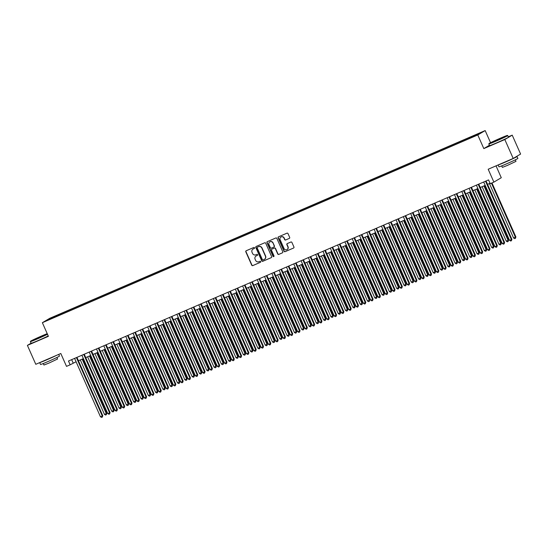 <?xml version="1.0" encoding="UTF-8"?>
<svg xmlns="http://www.w3.org/2000/svg" width="548" height="548" viewBox="0 0 548 548"><rect width="100%" height="100%" fill="white"/><g stroke="black" fill="none" stroke-linecap="round" stroke-linejoin="round"><path stroke-width="0.82" d="M254.546 247.778A0.569 0.548 -120.7 0 0 253.813 247.47L246.196 250.758A0.815 0.781 -120.7 0 0 245.805 251.813L251.731 265.184A0.815 0.781 -120.7 0 0 252.779 265.616L260.396 262.328A0.569 0.548 -120.7 0 0 260.67 261.595A0.569 0.548 -120.7 0 0 259.937 261.293L258.951 261.718A2.603 2.5 -120.7 0 1 255.601 260.327L255.108 259.211A2.603 2.5 -120.7 0 1 256.348 255.848L257.334 255.423A0.569 0.548 -120.7 0 0 257.608 254.683A0.569 0.548 -120.7 0 0 256.875 254.382L255.889 254.806A2.603 2.5 -120.7 0 1 252.539 253.416L252.046 252.306A2.603 2.5 -120.7 0 1 253.286 248.936L254.272 248.511A0.569 0.548 -120.7 0 0 254.546 247.778M478.829 133.39L475.767 134.842L478.829 133.39M289.282 238.421A0.815 0.781 -120.7 0 0 289.673 237.366L288.008 233.612A0.815 0.781 -120.7 0 0 286.96 233.181L278.5 236.832A0.815 0.781 -120.7 0 0 278.11 237.88L284.035 251.251A0.815 0.781 -120.7 0 0 285.083 251.69L293.543 248.039A0.815 0.781 -120.7 0 0 293.934 246.99L291.926 242.456A0.815 0.781 -120.7 0 0 290.878 242.024L287.255 243.586A0.815 0.781 -120.7 0 0 286.871 244.634L287.864 246.881A2.178 2.089 -120.7 0 1 287.056 249.58A2.178 2.089 -120.7 0 1 284.028 248.539L280.131 239.729A2.178 2.089 -120.7 0 1 280.932 237.037A2.178 2.089 -120.7 0 1 283.967 238.079L284.618 239.544A0.815 0.781 -120.7 0 0 285.659 239.983L289.447 238.318L285.659 239.983M31.085 343.185L27.4 345.377L35.784 364.297L60.807 353.508L66.507 366.372L70.158 364.804L68.486 361.016L488.556 179.902L490.234 183.69L493.885 182.114L501.283 177.716L496.029 165.866M489.398 145.275L483.815 148.59L504.818 139.535L513.202 158.454L488.186 169.243L493.885 182.114M483.815 148.59L477.781 134.966L42.367 322.697L49.758 318.299L485.172 130.575L477.781 134.966M27.4 345.377L48.402 336.321L42.367 322.697M265.705 243.23A0.815 0.781 -120.7 0 0 264.657 242.798L256.197 246.442A0.815 0.781 -120.7 0 0 255.813 247.497L261.739 260.869A0.815 0.781 -120.7 0 0 262.78 261.3L271.246 257.656A0.815 0.781 -120.7 0 0 271.63 256.601L265.705 243.23M267.349 241.634L275.808 237.99A0.815 0.781 -120.7 0 1 276.856 238.421L282.782 251.792A0.815 0.781 -120.7 0 1 282.391 252.847L278.774 254.409A0.815 0.781 -120.7 0 1 277.726 253.977L275.322 248.552A0.815 0.781 -120.7 0 0 274.274 248.121L271.877 249.155A0.815 0.781 -120.7 0 0 271.486 250.203L273.986 255.854A0.569 0.548 -120.7 0 1 273.781 256.56A0.569 0.548 -120.7 0 1 272.986 256.286L266.958 242.689A0.815 0.781 -120.7 0 1 267.349 241.634A0.815 0.781 -120.7 0 0 267.164 242.572L266.958 242.689M504.818 139.535L512.216 135.144L520.6 154.063L513.202 158.454M53.046 317.176L57.615 315.073L53.046 317.176M472.109 137.055L472.04 136.596L473.438 135.76L59.938 314.038L58.54 314.874L58.65 315.552M472.04 136.596L480.075 133.13L467.602 139.226L54.101 317.511L47.471 320.142L50.505 318.333L58.54 314.874M490.549 142.706L485.172 130.575M512.216 135.144L508.304 136.829M70.158 364.804L76.083 361.755M78.439 360.742L83.385 358.611M85.741 357.591L90.694 355.46M93.05 354.446L97.996 352.309M100.353 351.295L105.305 349.158M107.661 348.144L112.607 346.007M114.964 344.993L119.916 342.863M122.273 341.842L127.218 339.712M129.575 338.691L134.527 336.561M136.884 335.547L141.829 333.41M144.186 332.396L149.138 330.259M151.495 329.245L156.44 327.108M158.797 326.094L163.749 323.964M166.106 322.943L171.051 320.813M173.408 319.792L178.36 317.662M180.717 316.648L185.669 314.511M188.026 313.497L192.971 311.36M195.328 310.346L200.28 308.209M202.637 307.195L207.582 305.065M209.939 304.044L214.891 301.914M217.248 300.9L222.193 298.763M224.55 297.749L229.502 295.612M231.859 294.598L236.805 292.461M239.161 291.447L244.113 289.317M246.47 288.296L251.416 286.166M253.772 285.145L258.725 283.015M261.081 282.001L266.027 279.864M268.383 278.85L273.336 276.713M275.692 275.699L280.638 273.562M282.994 272.548L287.947 270.417M290.303 269.397L295.249 267.266M297.605 266.246L302.558 264.115M304.914 263.102L309.86 260.964M312.216 259.951L317.169 257.813M319.525 256.8L324.471 254.662M326.827 253.649L331.78 251.518M334.136 250.498L339.082 248.367M341.438 247.347L346.391 245.216M348.747 244.203L353.693 242.065M356.049 241.052L361.002 238.914M363.358 237.901L368.304 235.77M370.66 234.75L375.613 232.619M377.969 231.599L382.915 229.468M385.271 228.454L390.224 226.317M392.58 225.303L397.526 223.166M399.882 222.152L404.835 220.015M407.191 219.001L412.137 216.871M414.494 215.85L419.446 213.72M421.802 212.699L426.748 210.569M429.105 209.555L434.057 207.418M436.414 206.404L441.359 204.267M443.716 203.253L448.668 201.116M451.025 200.102L455.97 197.972M458.327 196.951L463.279 194.821M465.636 193.8L470.581 191.67M472.938 190.656L477.89 188.519M480.247 187.505L485.192 185.368M487.549 184.354L490.049 183.279M71.665 359.646L73.158 363.016M60.294 314.84L59.938 314.038M50.964 318.635L50.505 318.333M254.423 248.415L253.491 248.819A2.603 2.5 -120.7 0 0 253.114 249.018M256.176 255.93A2.603 2.5 -120.7 0 1 256.553 255.731L257.485 255.327M246.216 250.751A0.815 0.781 -120.7 0 0 246.004 251.69L251.929 265.061A0.815 0.781 -120.7 0 0 252.977 265.499L260.547 262.232M256.217 246.436A0.815 0.781 -120.7 0 0 256.012 247.381L261.937 260.752A0.815 0.781 -120.7 0 0 262.985 261.184L271.424 257.546M257.45 247.141A0.569 0.548 -120.7 0 0 257.176 247.881L262.376 259.622A0.569 0.548 -120.7 0 0 263.109 259.923L264.15 259.471A2.603 2.5 -120.7 0 0 265.39 256.108L261.834 248.086A2.603 2.5 -120.7 0 0 258.485 246.696L257.649 247.025A0.569 0.548 -120.7 0 0 257.533 247.093M264.526 259.273A2.603 2.5 -120.7 0 0 265.588 255.991L265.39 256.108M257.649 247.025L258.69 246.579A2.603 2.5 -120.7 0 1 262.033 247.963L265.588 255.991M282.576 252.738L278.774 254.409M271.911 249.135A0.815 0.781 -120.7 0 1 272.075 249.032L274.48 247.997A0.815 0.781 -120.7 0 1 275.521 248.429L277.925 253.854A0.815 0.781 -120.7 0 0 278.973 254.293M267.164 242.572L273.185 256.163A0.569 0.548 -120.7 0 0 273.87 256.485M272.829 242.922A2.178 2.089 -120.7 0 0 269.801 241.88A2.178 2.089 -120.7 0 0 268.993 244.579L270.37 247.682A0.815 0.781 -120.7 0 0 271.418 248.114L273.815 247.08A0.815 0.781 -120.7 0 0 274.206 246.025L273.027 242.805A2.178 2.089 -120.7 0 0 269.904 241.826M274.014 246.956A0.815 0.781 -120.7 0 0 274.404 245.908L274.206 246.025M273.027 242.805L274.404 245.908M281.035 236.983A2.178 2.089 -120.7 0 1 284.165 237.962L284.816 239.428A0.815 0.781 -120.7 0 0 285.857 239.86M287.159 249.518A2.178 2.089 -120.7 0 0 288.063 246.764L287.864 246.881M287.275 243.572A0.815 0.781 -120.7 0 0 287.07 244.518L288.063 246.764M278.521 236.818A0.815 0.781 -120.7 0 0 278.309 237.764L284.234 251.135A0.815 0.781 -120.7 0 0 285.282 251.566L293.543 248.039M80.323 359.933L104.456 414.391L106.285 413.603L106.785 413.308L82.68 358.913M106.785 413.308L106.319 414.733L106.285 413.603L82.145 359.145M106.319 414.733L105.593 415.048L104.456 414.391M76.412 357.597L102.284 415.98L100.455 416.768L74.59 358.385M76.946 357.371L102.784 415.685L102.284 415.98L102.325 417.11L101.592 417.425L100.455 416.768M102.784 415.685L102.325 417.11M47.224 333.664A10.104 0.349 -23.9 0 0 42.196 335.739A10.104 0.349 -23.9 0 0 30.517 341.274A10.104 0.349 -23.9 0 0 37.319 338.637A10.104 0.349 -23.9 0 0 47.388 334.027M47.498 334.273A10.357 0.356 156.1 0 1 37.36 338.904A10.357 0.356 156.1 0 1 30.393 341.616A10.357 0.356 156.1 0 1 30.393 341.603L30.517 341.274M40.977 336.465L35.141 339.239L40.977 336.465M42.902 335.938L36.716 338.685M58.711 354.412L59.451 356.084A10.357 0.356 156.1 0 1 47.484 361.762A10.357 0.356 156.1 0 1 40.518 364.468L39.696 362.612M56.684 355.282A10.357 0.356 156.1 0 1 46.648 359.865A10.357 0.356 156.1 0 1 39.744 362.591M56.903 357.481L57.574 358.995L48.957 363.084L43.943 365.036L43.271 363.523M48.231 335.938A10.357 0.356 156.1 0 1 38.1 340.568A10.357 0.356 156.1 0 1 31.126 343.281L30.393 341.616M51.827 357.378L44.6 360.495M500.619 138.096A10.104 0.349 -23.9 0 0 488.946 143.624A10.104 0.349 -23.9 0 0 495.741 140.994A10.104 0.349 -23.9 0 0 507.414 135.438A10.104 0.349 -23.9 0 0 500.619 138.096M507.414 135.438L507.736 135.562A10.357 0.356 156.1 0 1 507.749 135.575A10.357 0.356 156.1 0 1 495.782 141.254A10.357 0.356 156.1 0 1 488.816 143.966A10.357 0.356 156.1 0 1 488.816 143.953L488.946 143.624M499.399 138.815L493.57 141.59L499.399 138.815M501.331 138.288L495.139 141.035M515.874 156.872A10.357 0.356 156.1 0 1 517.038 156.536L517.881 158.434A10.357 0.356 156.1 0 1 505.914 164.112A10.357 0.356 156.1 0 1 498.947 166.818L498.118 164.962M517.038 156.536A10.357 0.356 156.1 0 1 505.071 162.215A10.357 0.356 156.1 0 1 498.166 164.941M515.326 159.831L515.997 161.345L507.386 165.434L502.365 167.387L501.694 165.873M507.749 135.575L508.489 137.24A10.357 0.356 156.1 0 1 496.522 142.918A10.357 0.356 156.1 0 1 489.556 145.631L488.816 143.966M510.257 159.728L503.03 162.845M87.625 356.782L111.765 411.24L113.587 410.452L114.087 410.157L89.982 355.762M114.087 410.157L113.628 411.589L113.587 410.452L89.454 355.995M113.628 411.589L112.895 411.904L111.765 411.24M94.934 353.631L119.067 408.096L121.396 407.006L97.291 352.617M121.396 407.006L120.93 408.438L120.896 407.308L96.756 352.844M120.93 408.438L120.204 408.753L119.067 408.096M102.236 350.48L126.376 404.945L128.698 403.855L104.593 349.466M128.698 403.855L128.239 405.287L128.198 404.157L104.065 349.693M128.239 405.287L127.506 405.602L126.376 404.945M109.545 347.329L133.678 401.794L136.007 400.711L111.902 346.315M136.007 400.711L135.541 402.136L135.507 401.006L111.367 346.541M135.541 402.136L134.815 402.451L133.678 401.794M83.721 354.446L109.593 412.829L107.764 413.617L81.892 355.234M84.248 354.22L110.093 412.534L109.593 412.829L109.627 413.959L108.901 414.274L107.764 413.617M110.093 412.534L109.627 413.959M91.023 351.295L116.895 409.678L115.073 410.466L89.201 352.083M91.557 351.069L117.395 409.383L116.895 409.678L116.936 410.808L116.203 411.123L115.073 410.466M117.395 409.383L116.936 410.808M98.332 348.151L124.204 406.534L122.375 407.315L96.503 348.932M98.859 347.918L124.704 406.232L124.204 406.534L124.238 407.664L123.512 407.979L122.375 407.315M124.704 406.232L124.238 407.664M105.634 345L131.506 403.383L129.684 404.171L103.812 345.788M106.168 344.767L132.006 403.081L131.506 403.383L131.547 404.513L130.814 404.828L129.684 404.171M132.006 403.081L131.547 404.513M116.847 344.178L140.987 398.643L143.309 397.56L119.204 343.164M143.309 397.56L142.85 398.985L142.809 397.855L118.676 343.397M142.85 398.985L142.117 399.3L140.987 398.643M112.943 341.849L138.815 400.232L136.986 401.02L111.114 342.637M113.47 341.616L139.315 399.937L138.815 400.232L138.85 401.362L138.123 401.677L136.986 401.02M139.315 399.937L138.85 401.362M124.156 341.034L148.289 395.492L150.118 394.704L150.618 394.409L126.513 340.013M150.618 394.409L150.152 395.834L150.118 394.704L125.985 340.246M150.152 395.834L149.426 396.149L148.289 395.492M120.245 338.698L146.117 397.081L144.295 397.869L118.423 339.486M120.779 338.472L146.617 396.786L146.117 397.081L146.158 398.211L145.426 398.526L144.295 397.869M146.617 396.786L146.158 398.211M131.458 337.883L155.598 392.341L157.92 391.258L133.815 336.869M157.92 391.258L157.461 392.69L157.42 391.553L133.287 337.095M157.461 392.69L156.728 393.005L155.598 392.341M127.554 335.547L153.426 393.93L151.597 394.718L125.725 336.335M128.081 335.321L153.926 393.635L153.426 393.93L153.461 395.06L152.734 395.375L151.597 394.718M153.926 393.635L153.461 395.06M138.767 334.732L162.9 389.196L165.229 388.107L141.124 333.718M165.229 388.107L164.763 389.539L164.729 388.409L140.596 333.944M164.763 389.539L164.037 389.854L162.9 389.196M134.856 332.396L160.728 390.779L158.906 391.567L133.034 333.184M135.39 332.17L161.228 390.484L160.728 390.779L160.769 391.916L160.037 392.231L158.906 391.567M161.228 390.484L160.769 391.916M146.069 331.581L170.209 386.045L172.531 384.956L148.426 330.567M172.531 384.956L172.072 386.388L172.031 385.258L147.898 330.793M172.072 386.388L171.339 386.703L170.209 386.045M153.378 328.43L177.511 382.894L179.84 381.812L155.735 327.416M179.84 381.812L179.374 383.237L179.34 382.107L155.207 327.642M179.374 383.237L178.648 383.552L177.511 382.894M160.68 325.286L184.82 379.743L186.642 378.956L187.142 378.661L163.037 324.265M187.142 378.661L186.683 380.086L186.642 378.956L162.509 324.498M186.683 380.086L185.95 380.401L184.82 379.743M167.989 322.135L192.122 376.592L193.951 375.805L194.451 375.51L170.346 321.114M194.451 375.51L193.985 376.935L193.951 375.805L169.818 321.347M193.985 376.935L193.259 377.25L192.122 376.592M175.292 318.984L199.431 373.441L201.253 372.661L201.753 372.359L177.648 317.97M201.753 372.359L201.294 373.791L201.253 372.661L177.12 318.196M201.294 373.791L200.561 374.106L199.431 373.441M182.6 315.833L206.733 370.297L209.062 369.208L184.957 314.819M209.062 369.208L208.596 370.64L208.562 369.51L184.429 315.045M208.596 370.64L207.87 370.955L206.733 370.297M189.903 312.682L214.042 367.146L216.364 366.064L192.259 311.668M216.364 366.064L215.905 367.489L215.864 366.359L191.732 311.894M215.905 367.489L215.172 367.804L214.042 367.146M197.212 309.531L221.344 363.995L223.673 362.913L199.568 308.517M223.673 362.913L223.207 364.338L223.173 363.208L199.04 308.743M223.207 364.338L222.481 364.653L221.344 363.995M204.514 306.387L228.653 360.844L230.475 360.057L230.975 359.762L206.87 305.366M230.975 359.762L230.516 361.187L230.475 360.057L206.343 305.599M230.516 361.187L229.783 361.502L228.653 360.844M211.823 303.236L235.955 357.693L237.784 356.906L238.284 356.611L214.179 302.215M238.284 356.611L237.818 358.043L237.784 356.906L213.651 302.448M237.818 358.043L237.092 358.358L235.955 357.693M219.125 300.085L243.264 354.549L245.586 353.46L221.481 299.071M245.586 353.46L245.127 354.892L245.086 353.761L220.954 299.297M245.127 354.892L244.394 355.207L243.264 354.549M226.434 296.934L250.566 351.398L252.895 350.309L228.79 295.92M252.895 350.309L252.429 351.741L252.395 350.61L228.263 296.146M252.429 351.741L251.703 352.056L250.566 351.398M142.165 329.252L168.037 387.635L166.208 388.422L140.336 330.04M142.692 329.019L168.537 387.333L168.037 387.635L168.072 388.765L167.346 389.08L166.208 388.422M168.537 387.333L168.072 388.765M149.467 326.101L175.339 384.484L173.517 385.271L147.645 326.889M150.001 325.868L175.84 384.182L175.339 384.484L175.381 385.614L174.648 385.929L173.517 385.271M175.84 384.182L175.381 385.614M156.776 322.95L182.648 381.333L180.819 382.12L154.947 323.738M157.303 322.724L183.148 381.038L182.648 381.333L182.683 382.463L181.957 382.778L180.819 382.12M183.148 381.038L182.683 382.463M164.078 319.799L189.951 378.182L188.128 378.969L162.256 320.587M164.612 319.573L190.451 377.887L189.951 378.182L189.992 379.312L189.259 379.627L188.128 378.969M190.451 377.887L189.992 379.312M171.387 316.648L197.259 375.031L195.431 375.818L169.558 317.436M171.914 316.422L197.76 374.736L197.259 375.031L197.294 376.161L196.568 376.476L195.431 375.818M197.76 374.736L197.294 376.161M178.689 313.497L204.562 371.88L202.739 372.667L176.867 314.285M179.223 313.271L205.062 371.585L204.562 371.88L204.603 373.017L203.87 373.332L202.739 372.667M205.062 371.585L204.603 373.017M185.998 310.353L211.871 368.736L210.042 369.523L184.169 311.141M186.526 310.12L212.371 368.434L211.871 368.736L211.905 369.866L211.179 370.181L210.042 369.523M212.371 368.434L211.905 369.866M193.3 307.202L219.173 365.585L217.351 366.372L191.478 307.99M193.834 306.969L219.673 365.283L219.173 365.585L219.214 366.715L218.481 367.03L217.351 366.372M219.673 365.283L219.214 366.715M200.609 304.051L226.482 362.434L224.653 363.221L198.78 304.839M201.137 303.825L226.982 362.139L226.482 362.434L226.516 363.564L225.79 363.879L224.653 363.221M226.982 362.139L226.516 363.564M207.911 300.9L233.784 359.283L231.962 360.07L206.089 301.688M208.446 300.674L234.284 358.988L233.784 359.283L233.825 360.413L233.092 360.728L231.962 360.07M234.284 358.988L233.825 360.413M215.22 297.749L241.093 356.132L239.264 356.919L213.391 298.537M215.748 297.523L241.593 355.837L241.093 356.132L241.127 357.262L240.401 357.577L239.264 356.919M241.593 355.837L241.127 357.262M222.522 294.598L248.395 352.987L246.573 353.768L220.7 295.386M223.057 294.372L248.895 352.686L248.395 352.987L248.436 354.118L247.703 354.433L246.573 353.768M248.895 352.686L248.436 354.118M233.743 293.783L257.875 348.247L260.197 347.165L236.099 292.769M260.197 347.165L259.738 348.59L259.697 347.459L235.565 292.995M259.738 348.59L259.005 348.905L257.875 348.247M241.045 290.632L265.177 345.096L267.506 344.014L243.401 289.618M267.506 344.014L267.04 345.439L267.006 344.308L242.874 289.851M267.04 345.439L266.314 345.754L265.177 345.096M248.354 287.488L272.486 341.945L274.308 341.157L274.808 340.863L250.71 286.467M274.808 340.863L274.349 342.288L274.308 341.157L250.176 286.7M274.349 342.288L273.616 342.603L272.486 341.945M255.656 284.337L279.788 338.794L282.117 337.712L258.012 283.323M282.117 337.712L281.651 339.144L281.617 338.006L257.485 283.549M281.651 339.144L280.925 339.459L279.788 338.794M229.831 291.454L255.704 349.836L253.875 350.624L228.002 292.242M230.359 291.221L256.204 349.535L255.704 349.836L255.738 350.967L255.012 351.282L253.875 350.624M256.204 349.535L255.738 350.967M237.133 288.303L263.006 346.685L261.184 347.473L235.311 289.091M237.668 288.07L263.506 346.391L263.006 346.685L263.047 347.816L262.314 348.131L261.184 347.473M263.506 346.391L263.047 347.816M244.442 285.152L270.315 343.534L268.486 344.322L242.613 285.94M244.97 284.926L270.815 343.24L270.315 343.534L270.349 344.665L269.623 344.98L268.486 344.322M270.815 343.24L270.349 344.665M251.744 282.001L277.617 340.383L275.795 341.171L249.922 282.789M252.279 281.775L278.117 340.089L277.617 340.383L277.658 341.514L276.925 341.829L275.795 341.171M278.117 340.089L277.658 341.514M262.965 281.186L287.097 335.65L289.419 334.561L265.321 280.172M289.419 334.561L288.96 335.993L288.919 334.862L264.787 280.398M288.96 335.993L288.227 336.308L287.097 335.65M259.053 278.85L284.926 337.232L283.097 338.02L257.224 279.638M259.581 278.624L285.426 336.938L284.926 337.232L284.96 338.369L284.234 338.678L283.097 338.02M285.426 336.938L284.96 338.369M270.267 278.035L294.399 332.499L296.728 331.41L272.623 277.021M296.728 331.41L296.263 332.841L296.228 331.711L272.096 277.247M296.263 332.841L295.536 333.157L294.399 332.499M266.355 275.706L292.228 334.088L290.406 334.876L264.533 276.487M266.89 275.473L292.728 333.787L292.228 334.088L292.269 335.218L291.536 335.534L290.406 334.876M292.728 333.787L292.269 335.218M277.576 274.884L301.708 329.348L304.03 328.266L279.932 273.87M304.03 328.266L303.571 329.691L303.53 328.56L279.398 274.096M303.571 329.691L302.839 330.006L301.708 329.348M273.664 272.555L299.537 330.937L297.708 331.725L271.835 273.342M274.192 272.322L300.037 330.636L299.537 330.937L299.571 332.067L298.845 332.383L297.708 331.725M300.037 330.636L299.571 332.067M284.878 271.74L309.01 326.197L310.839 325.409L311.339 325.115L287.234 270.719M311.339 325.115L310.874 326.54L310.839 325.409L286.707 270.952M310.874 326.54L310.147 326.855L309.01 326.197M280.966 269.404L306.839 327.786L305.017 328.574L279.144 270.191M281.501 269.178L307.339 327.492L306.839 327.786L306.88 328.916L306.147 329.232L305.017 328.574M307.339 327.492L306.88 328.916M292.187 268.589L316.319 323.046L318.141 322.258L318.641 321.964L294.543 267.568M318.641 321.964L318.183 323.389L318.141 322.258L294.009 267.801M318.183 323.389L317.45 323.704L316.319 323.046M288.275 266.253L314.148 324.635L312.319 325.423L286.446 267.04M288.803 266.027L314.648 324.341L314.148 324.635L314.182 325.765L313.456 326.081L312.319 325.423M314.648 324.341L314.182 325.765M299.489 265.438L323.621 319.895L325.45 319.114L325.95 318.813L301.845 264.424M325.95 318.813L325.485 320.244L325.45 319.114L301.318 264.65M325.485 320.244L324.759 320.559L323.621 319.895M295.578 263.102L321.45 321.484L319.628 322.272L293.755 263.889M296.112 262.876L321.95 321.19L321.45 321.484L321.491 322.614L320.758 322.93L319.628 322.272M321.95 321.19L321.491 322.614M306.798 262.286L330.93 316.751L333.252 315.662L309.154 261.273M333.252 315.662L332.794 317.093L332.752 315.963L308.62 261.499M332.794 317.093L332.061 317.408L330.93 316.751M302.886 259.951L328.759 318.333L326.93 319.121L301.058 260.738M303.414 259.725L329.259 318.039L328.759 318.333L328.793 319.47L328.067 319.785L326.93 319.121M329.259 318.039L328.793 319.47M314.1 259.136L338.232 313.6L340.561 312.518L316.456 258.122M340.561 312.518L340.103 313.942L340.061 312.812L315.929 258.348M340.103 313.942L339.37 314.257L338.232 313.6M310.195 256.807L336.061 315.189L334.239 315.977L308.366 257.594M310.723 256.574L336.561 314.888L336.061 315.189L336.102 316.319L335.369 316.634L334.239 315.977M336.561 314.888L336.102 316.319M321.409 255.985L345.541 310.449L347.864 309.367L323.765 254.971M347.864 309.367L347.405 310.791L347.364 309.661L323.231 255.197M347.405 310.791L346.672 311.106L345.541 310.449M317.498 253.656L343.37 312.038L341.541 312.826L315.669 254.443M318.025 253.423L343.87 311.737L343.37 312.038L343.404 313.168L342.678 313.483L341.541 312.826M343.87 311.737L343.404 313.168M328.711 252.84L352.844 307.298L354.672 306.51L355.173 306.216L331.067 251.82M355.173 306.216L354.714 307.64L354.672 306.51L330.54 252.053M354.714 307.64L353.981 307.955L352.844 307.298M324.806 250.505L350.672 308.887L348.85 309.675L322.978 251.292M325.334 250.278L351.172 308.593L350.672 308.887L350.713 310.017L349.98 310.332L348.85 309.675M351.172 308.593L350.713 310.017M336.02 249.689L360.152 304.147L361.975 303.359L362.475 303.065L338.376 248.669M362.475 303.065L362.016 304.496L361.975 303.359L337.842 248.902M362.016 304.496L361.283 304.811L360.152 304.147M332.109 247.354L357.981 305.736L356.152 306.524L330.28 248.141M332.636 247.127L358.481 305.442L357.981 305.736L358.015 306.866L357.289 307.181L356.152 306.524M358.481 305.442L358.015 306.866M343.322 246.538L367.455 301.003L369.784 299.914L345.678 245.525M369.784 299.914L369.325 301.345L369.284 300.215L345.151 245.751M369.325 301.345L368.592 301.66L367.455 301.003M339.418 244.203L365.283 302.585L363.461 303.373L337.589 244.99M339.945 243.976L365.783 302.291L365.283 302.585L365.324 303.715L364.591 304.03L363.461 303.373M365.783 302.291L365.324 303.715M350.631 243.387L374.764 297.852L377.086 296.763L352.987 242.374M377.086 296.763L376.627 298.194L376.586 297.064L352.453 242.6M376.627 298.194L375.894 298.509L374.764 297.852M346.72 241.052L372.592 299.434L370.763 300.222L344.891 241.839M347.247 240.825L373.092 299.139L372.592 299.434L372.626 300.571L371.9 300.886L370.763 300.222M373.092 299.139L372.626 300.571M357.933 240.236L382.066 294.701L384.395 293.618L360.289 239.223M384.395 293.618L383.936 295.043L383.895 293.913L359.762 239.449M383.936 295.043L383.203 295.358L382.066 294.701M354.029 237.907L379.894 296.29L378.072 297.078L352.2 238.695M354.556 237.674L380.394 295.989L379.894 296.29L379.935 297.42L379.202 297.735L378.072 297.078M380.394 295.989L379.935 297.42M365.242 237.085L389.375 291.55L391.697 290.467L367.598 236.072M391.697 290.467L391.238 291.892L391.204 290.762L367.064 236.304M391.238 291.892L390.505 292.207L389.375 291.55M361.331 234.756L387.203 293.139L385.374 293.927L359.502 235.544M361.858 234.523L387.703 292.844L387.203 293.139L387.244 294.269L386.511 294.584L385.374 293.927M387.703 292.844L387.244 294.269M372.544 233.941L396.677 288.399L398.506 287.611L399.006 287.316L374.901 232.921M399.006 287.316L398.547 288.741L398.506 287.611L374.373 233.153M398.547 288.741L397.814 289.056L396.677 288.399M368.64 231.605L394.505 289.988L392.683 290.776L366.811 232.393M369.167 231.379L395.005 289.693L394.505 289.988L394.546 291.118L393.813 291.433L392.683 290.776M395.005 289.693L394.546 291.118M379.853 230.79L403.986 285.248L406.308 284.165L382.209 229.776M406.308 284.165L405.849 285.597L405.815 284.46L381.675 230.002M405.849 285.597L405.116 285.912L403.986 285.248M375.942 228.454L401.814 286.837L399.985 287.625L374.113 229.242M376.469 228.228L402.314 286.542L401.814 286.837L401.855 287.967L401.122 288.282L399.985 287.625M402.314 286.542L401.855 287.967M387.155 227.639L411.288 282.104L413.617 281.014L389.512 226.625M413.617 281.014L413.158 282.446L413.117 281.316L388.984 226.851M413.158 282.446L412.425 282.761L411.288 282.104M383.251 225.303L409.116 283.686L407.294 284.474L381.422 226.091M383.778 225.077L409.616 283.391L409.116 283.686L409.157 284.816L408.424 285.131L407.294 284.474M409.616 283.391L409.157 284.816M394.464 224.488L418.597 278.953L420.919 277.863L396.82 223.474M420.919 277.863L420.46 279.295L420.426 278.165L396.286 223.7M420.46 279.295L419.727 279.61L418.597 278.953M390.553 222.159L416.425 280.542L414.596 281.329L388.724 222.94M391.08 221.926L416.925 280.24L416.425 280.542L416.466 281.672L415.733 281.987L414.596 281.329M416.925 280.24L416.466 281.672M401.766 221.337L425.899 275.802L428.228 274.719L404.123 220.323M428.228 274.719L427.769 276.144L427.728 275.014L403.595 220.549M427.769 276.144L427.036 276.459L425.899 275.802M397.862 219.008L423.727 277.391L421.905 278.179L396.033 219.796M398.389 218.775L424.227 277.089L423.727 277.391L423.768 278.521L423.035 278.836L421.905 278.179M424.227 277.089L423.768 278.521M409.075 218.193L433.208 272.651L435.037 271.863L435.537 271.568L411.432 217.172M435.537 271.568L435.071 272.993L435.037 271.863L410.897 217.405M435.071 272.993L434.338 273.308L433.208 272.651M405.164 215.857L431.036 274.24L429.207 275.028L403.335 216.645M405.691 215.631L431.536 273.945L431.036 274.24L431.077 275.37L430.344 275.685L429.207 275.028M431.536 273.945L431.077 275.37M416.377 215.042L440.51 269.5L442.339 268.712L442.839 268.417L418.734 214.021M442.839 268.417L442.38 269.842L442.339 268.712L418.206 214.254M442.38 269.842L441.647 270.157L440.51 269.5M412.473 212.706L438.345 271.089L436.516 271.877L410.644 213.494M413 212.48L438.838 270.794L438.345 271.089L438.379 272.219L437.647 272.534L436.516 271.877M438.838 270.794L438.379 272.219M423.686 211.891L447.819 266.349L449.648 265.568L450.148 265.266L426.043 210.877M450.148 265.266L449.682 266.698L449.648 265.568L425.508 211.103M449.682 266.698L448.949 267.013L447.819 266.349M419.775 209.555L445.647 267.938L443.818 268.726L417.953 210.343M420.309 209.329L446.147 267.643L445.647 267.938L445.688 269.068L444.955 269.383L443.818 268.726M446.147 267.643L445.688 269.068M430.988 208.74L455.121 263.204L457.45 262.115L433.345 207.726M457.45 262.115L456.991 263.547L456.95 262.417L432.817 207.952M456.991 263.547L456.258 263.862L455.121 263.204M427.084 206.404L452.956 264.787L451.127 265.575L425.255 207.192M427.611 206.178L453.449 264.492L452.956 264.787L452.99 265.924L452.258 266.239L451.127 265.575M453.449 264.492L452.99 265.924M438.297 205.589L462.43 260.053L464.759 258.971L440.654 204.575M464.759 258.971L464.293 260.396L464.259 259.266L440.119 204.801M464.293 260.396L463.56 260.711L462.43 260.053M434.386 203.26L460.258 261.643L458.429 262.43L432.564 204.048M434.92 203.027L460.758 261.341L460.258 261.643L460.299 262.773L459.567 263.088L458.429 262.43M460.758 261.341L460.299 262.773M445.599 202.438L469.732 256.902L472.061 255.82L447.956 201.424M472.061 255.82L471.602 257.245L471.561 256.115L447.428 201.65M471.602 257.245L470.869 257.56L469.732 256.902M441.695 200.109L467.567 258.492L465.738 259.279L439.866 200.897M442.222 199.876L468.06 258.19L467.567 258.492L467.602 259.622L466.869 259.937L465.738 259.279M468.06 258.19L467.602 259.622M452.908 199.294L477.041 253.751L478.87 252.964L479.37 252.669L455.265 198.273M479.37 252.669L478.904 254.094L478.87 252.964L454.73 198.506M478.904 254.094L478.178 254.409L477.041 253.751M448.997 196.958L474.869 255.341L473.04 256.128L447.175 197.746M449.531 196.732L475.369 255.046L474.869 255.341L474.911 256.471L474.178 256.786L473.04 256.128M475.369 255.046L474.911 256.471M460.21 196.143L484.35 250.6L486.172 249.813L486.672 249.518L462.567 195.122M486.672 249.518L486.213 250.95L486.172 249.813L462.039 195.355M486.213 250.95L485.48 251.258L484.35 250.6M456.306 193.807L482.178 252.19L480.349 252.977L454.477 194.595M456.833 193.581L482.678 251.895L482.178 252.19L482.213 253.32L481.48 253.635L480.349 252.977M482.678 251.895L482.213 253.32M467.519 192.992L491.652 247.456L493.981 246.367L469.876 191.978M493.981 246.367L493.515 247.799L493.481 246.669L469.341 192.204M493.515 247.799L492.789 248.114L491.652 247.456M463.608 190.656L489.48 249.039L487.651 249.826L461.786 191.444M464.142 190.43L489.981 248.744L489.48 249.039L489.522 250.169L488.789 250.484L487.651 249.826M489.981 248.744L489.522 250.169M474.821 189.841L498.961 244.305L501.283 243.216L477.178 188.827M501.283 243.216L500.824 244.648L500.783 243.518L476.65 189.053M500.824 244.648L500.091 244.963L498.961 244.305M470.917 187.505L496.789 245.888L494.96 246.675L469.088 188.293M471.444 187.279L497.289 245.593L496.789 245.888L496.824 247.025L496.091 247.34L494.96 246.675M497.289 245.593L496.824 247.025M482.13 186.69L506.263 241.154L508.592 240.072L484.487 185.676M508.592 240.072L508.126 241.497L508.092 240.367L483.953 185.902M508.126 241.497L507.4 241.812L506.263 241.154M478.219 184.361L504.091 242.743L502.263 243.531L476.397 185.149M478.753 184.128L504.592 242.442L504.091 242.743L504.133 243.874L503.4 244.189L502.263 243.531M504.592 242.442L504.133 243.874M489.433 183.539L513.572 238.003L515.894 236.921L491.974 182.936M515.894 236.921L515.435 238.346L515.394 237.216L491.44 183.162M515.435 238.346L514.702 238.661L513.572 238.003M485.528 181.21L511.4 239.592L509.572 240.38L483.699 181.998M486.055 180.977L511.901 239.291L511.4 239.592L511.435 240.723L510.702 241.038L509.572 240.38M511.901 239.291L511.435 240.723"/></g></svg>

